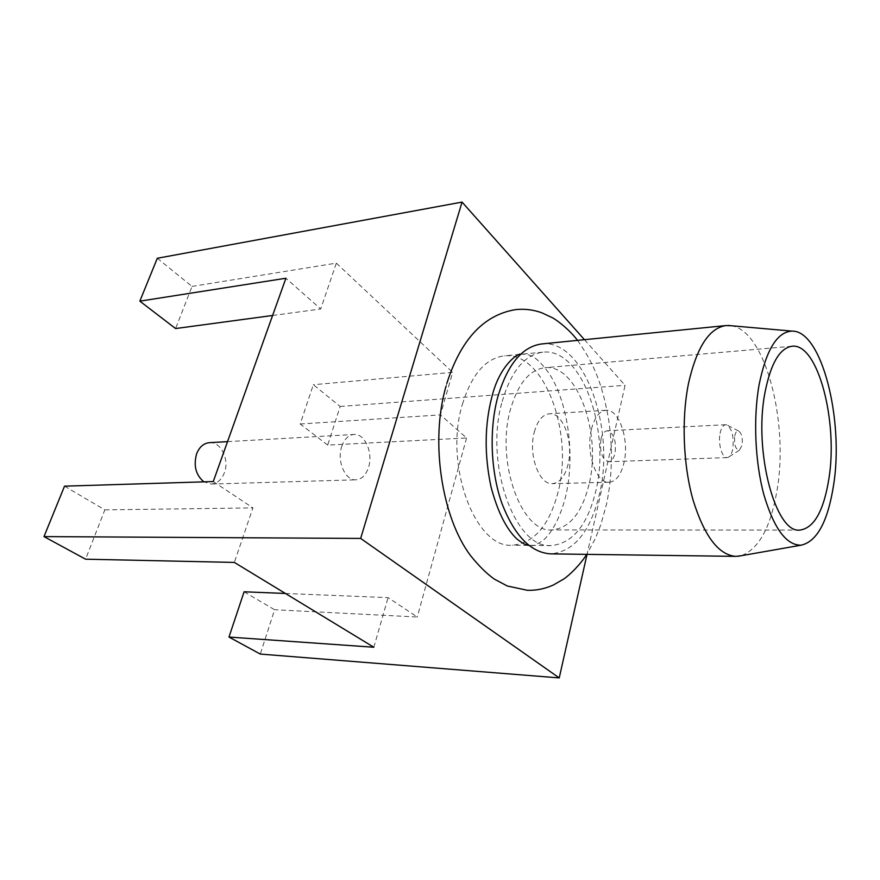 <?xml version="1.0" encoding="UTF-8"?>
<svg xmlns="http://www.w3.org/2000/svg" width="880" height="880" viewBox="0 0 880 880"><rect width="100%" height="100%" fill="white"/><g stroke="black" fill="none" stroke-linecap="round" stroke-linejoin="round"><path stroke-width="0.66" stroke-dasharray="4.4 3.3" d="M731.148 325.732C765.534 330.231 789.195 423.599 776.853 491.359C770.44 527.945 758.505 549.406 741.048 555.753M541.629 343.959C584.144 338.492 615.824 428.824 599.368 494.549C590.26 531.938 574.024 551.705 550.66 553.872M588.984 484.594C581.867 513.106 569.459 528.22 551.782 529.936C521.499 533.093 495.396 461.274 510.466 409.42C518.001 383.636 529.452 369.732 544.808 367.719C577.258 363.627 601.975 433.609 588.984 484.594M591.448 429.209C594.495 417.417 599.324 411.114 605.935 410.289C619.058 408.661 629.541 439.901 624.008 462.638C621.049 474.936 616.055 481.481 609.037 482.262C596.288 483.769 585.519 452.133 591.448 429.209M534.259 432.201C537.46 420.75 542.509 414.612 549.384 413.787C563.046 412.137 573.881 442.453 568.04 464.552C564.916 476.509 559.702 482.867 552.387 483.637C539.132 485.111 528.044 454.465 534.259 432.201M720.071 433.411C721.215 427.966 723.085 425.062 725.692 424.721L726.704 424.842C732.028 428.56 734.063 436.535 732.798 448.767C731.874 453.497 730.301 456.368 728.101 457.391L727.1 457.6C722.128 458.271 717.882 443.85 720.071 433.411M600.985 438.999C602.283 433.862 604.384 431.123 607.277 430.771C613.866 433.059 616.44 440.594 614.999 453.387C613.712 458.612 611.578 461.395 608.608 461.736C602.052 459.415 599.511 451.836 600.985 438.999M734.712 436.073C735.493 432.366 736.769 430.672 738.54 430.991C741.653 433.169 742.841 437.888 742.115 445.17L739.376 450.252C735.614 449.625 734.052 444.906 734.712 436.073M502.172 401.478C511.192 371.074 524.733 354.651 542.795 352.198C581.79 347.215 611.072 430.496 595.804 491.128C587.378 525.404 572.484 543.554 551.111 545.567C515.207 549.23 483.956 463.331 502.172 401.478M462.407 404.272C471.669 374.506 485.551 358.38 504.053 355.894C543.994 350.812 573.936 432.399 558.129 491.876C549.406 525.481 534.094 543.268 512.204 545.215C475.42 548.746 443.685 464.805 462.407 404.272M209.429 442.662C220.77 441.507 229.592 459.437 224.422 472.659C221.661 479.754 217.261 483.56 211.211 484.066L203.885 481.844M341.693 446.611C344.322 439.109 348.403 435.072 353.958 434.478C364.859 433.29 373.406 452.958 368.522 467.39C365.926 475.134 361.724 479.281 355.916 479.82C345.246 480.832 336.633 461.065 341.693 446.611M64.526 486.167L104.83 509.872L85.58 559.185M104.83 509.872L252.923 507.892L234.344 562.419M213.268 481.558L252.923 507.892M244.101 591.789L274.604 609.73L260.304 654.071M285.406 593.472L388.069 597.63L417.285 617.023L274.604 609.73M373.846 647.24L388.069 597.63M157.3 258.269L192.038 286.418L175.593 328.548M192.038 286.418L336.325 263.142L320.705 309.001L285.912 278.234M272.602 315.48L320.705 309.001M327.701 445.082L300.19 424.006L313.335 384.714L340.153 406.45L327.701 445.082L466.587 437.987L440.462 414.887L452.661 372.35L313.335 384.714M300.19 424.006L440.462 414.887M584.463 339.691L625.064 385.33L587.037 554.356M336.325 263.142L452.661 372.35M466.587 437.987L417.285 617.023M340.153 406.45L625.064 385.33M799.92 530.079L551.782 529.936M605.935 410.289L549.384 413.787M725.692 424.721L607.277 430.771M738.54 430.991L726.704 424.842M542.795 352.198L504.053 355.894M551.111 545.567L512.204 545.215M739.376 450.252L728.101 457.391M727.1 457.6L608.608 461.736M609.037 482.262L552.387 483.637M792.011 346.247L544.808 367.719M520.586 354.343L526.856 354.156L533.896 357.181C538.417 360.294 543.499 365.728 549.142 373.483C568.282 402.853 575.509 456.313 565.51 496.892C558.855 522.973 548.383 536.525 542.377 540.936C535.447 545.05 531.938 546.546 531.839 545.402L528.803 545.336M446.017 386.265L446.853 383.35M577.533 340.384C596.662 367.07 603.108 389.532 608.509 418.759C612.953 448.008 612.293 476.476 606.529 504.185L600.82 524.744L595.199 538.835L586.74 554.356M227.524 441.639L353.958 434.478M211.211 484.066L355.916 479.82"/><path stroke-width="1.32" d="M741.048 555.753L735.878 556.369C718.652 555.071 704.385 536.316 693.077 500.104C683.133 465.036 681.329 418.693 688.523 383.317C696.729 347.27 709.203 328.02 725.945 325.567L731.148 325.732M735.878 556.369L550.66 553.872C530.64 552.596 514.327 535.59 501.71 502.843C490.633 471.163 489.06 429.352 497.717 397.21C507.518 364.397 522.159 346.643 541.629 343.959L725.945 325.567M759.088 384.846C766.183 349.822 777.139 331.914 791.956 331.111C821.81 330.143 844.184 420.244 833.547 485.353C827.827 521.576 817.036 541.508 801.174 545.171C786.456 545.446 774.037 528.704 763.939 494.945C755.051 462.242 753.115 418.308 759.088 384.846M828.85 479.017C823.658 511.082 814.011 528.11 799.92 530.079C775.731 533.852 753.423 451.616 764.94 392.733C770.693 363.561 779.713 348.073 792.011 346.247C817.938 342.738 838.365 421.85 828.85 479.017M203.885 481.844C195.789 475.024 193.369 465.674 196.614 453.827C199.375 446.974 203.643 443.245 209.429 442.662L227.524 441.639M587.037 554.356L559.24 677.908L260.304 654.071L228.976 637.054L373.846 647.24L234.344 562.419L85.58 559.185L44 536.602L64.526 486.167L213.268 481.558L285.912 278.234L139.843 301.158L157.3 258.269L462.055 202.092L584.463 339.691M228.976 637.054L244.101 591.789L285.406 593.472M272.602 315.48L175.593 328.548L139.843 301.158M559.24 677.908L360.657 538.428L462.055 202.092M44 536.602L360.657 538.428M791.956 331.111L728.211 325.468M801.174 545.171L738.144 556.27M586.74 554.356C580.206 564.839 569.228 575.421 563.684 579.051L553.465 584.947C545.149 588.753 536.481 590.546 527.439 590.315L507.298 585.992L494.351 579.106C486.882 573.87 478.962 566.049 470.569 555.643C442.035 517.99 429.836 441.969 446.017 386.265M446.853 383.35C460.801 339.603 483.637 315.029 515.361 309.65C524.348 308.638 533.148 309.683 541.75 312.763L552.431 317.757C558.272 320.903 570.119 330.495 577.533 340.384M528.803 545.336C526.867 545.105 524.249 544.819 516.769 538.879C506.044 528.594 497.464 511.247 491.018 486.86C484.209 454.773 484.572 424.468 492.129 395.945C500.049 364.243 519.211 352.451 520.586 354.343"/></g></svg>
